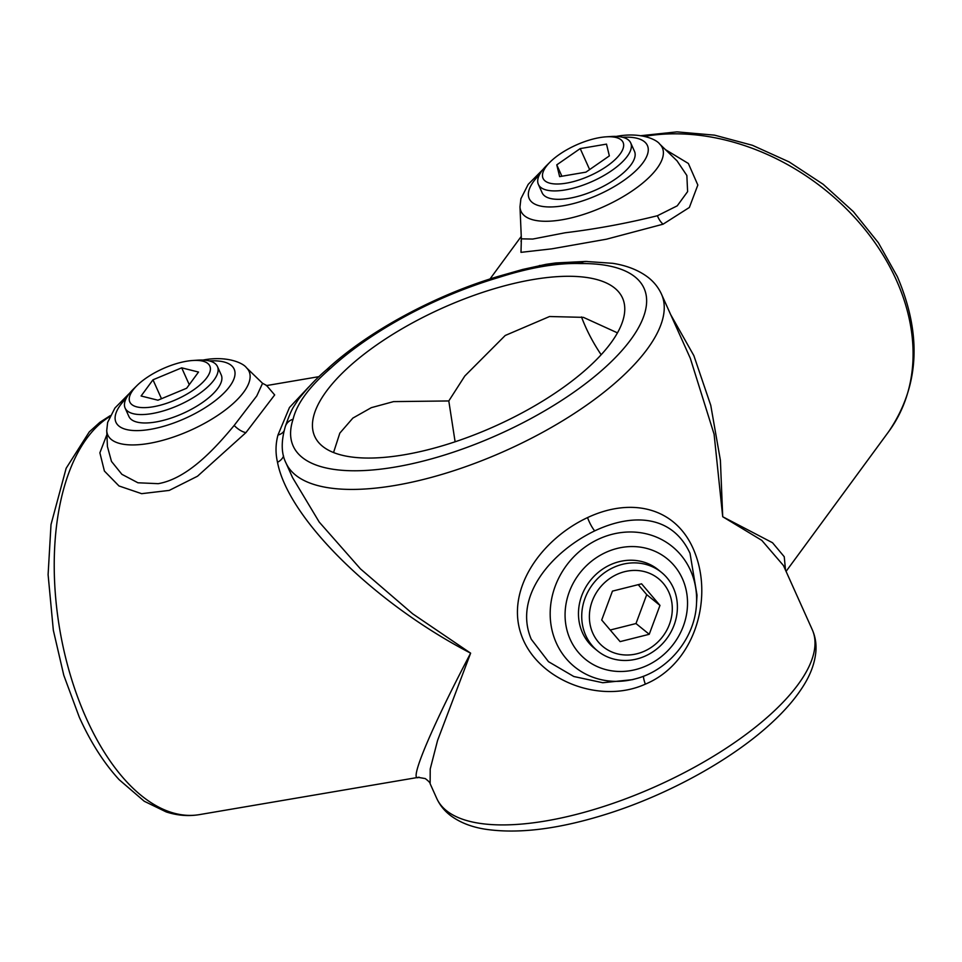 <?xml version="1.0" encoding="UTF-8"?>
<svg xmlns="http://www.w3.org/2000/svg" width="962" height="962" viewBox="0 0 962 962"><rect width="100%" height="100%" fill="white"/><g stroke="black" fill="none" stroke-linecap="round" stroke-linejoin="round"><path stroke-width="1.44" d="M697.017 595.189L690.031 553.342C672.462 515.283 633.2 512.698 594.696 530.88C552.008 551.515 512.926 596.26 531.264 639.261L548.472 661.664L573.821 676.514L602.765 682.731L632.419 679.665M645.334 684.15C599.134 705.098 535.63 679.461 520.791 633.369C506.06 588.419 541.883 538.912 587.554 517.592C632.924 496.26 679.292 507.984 695.875 555.459C712.577 601.935 693.386 664.225 645.334 684.15A13.504 2.273 -113.6 0 1 643.542 676.202M262.554 383.309L246.44 367.712A77.477 29.678 155.8 0 1 226.467 409.115A77.477 29.678 155.8 0 1 148.894 443.422A77.477 29.678 155.8 0 1 106.734 430.507L107.419 446.548L111.484 461.423L121.897 474.326L137.939 482.78L158.249 483.67C187.626 478.583 214.971 448.617 234.163 425.457L256.782 395.923L262.554 383.309L267.484 385.906M266.823 385.774L274.675 394.937L245.923 432.623L197.499 476.226L169.252 490.404L141.642 493.674L118.987 485.966L104.401 471.055L99.88 452.813L106.914 434.559M677.2 161.003L659.704 144.059A77.477 29.678 155.8 0 1 639.718 185.462A77.477 29.678 155.8 0 1 562.145 219.769A77.477 29.678 155.8 0 1 519.985 206.854L521.368 238.853L532.732 239.057L565.175 232.768C595.923 229.052 626.671 223.376 657.407 215.741L677.236 205.832L687.614 191.606L686.856 175.493L677.044 160.846M665.439 149.627L688.359 163.468L697.835 185.029L689.357 207.467L663.071 224.194L606.469 239.201L551.695 248.857L520.983 252.345L521.332 240.199M661.495 572.402L658.224 569.745A50.613 45.911 129.1 0 0 598.268 572.39A50.613 45.911 129.1 0 0 582.467 632.743A50.613 45.911 129.1 0 0 594.384 648.304L597.642 650.961A50.613 45.911 129.1 0 0 612.121 658.609A50.613 45.911 129.1 0 0 670.298 633.188A50.613 45.911 129.1 0 0 661.495 572.402A50.613 45.911 129.1 0 0 647.005 564.742A50.613 45.911 129.1 0 0 588.828 590.163A50.613 45.911 129.1 0 0 597.642 650.961M617.46 332.864L583.417 317.364L549.542 316.522L505.218 335.485L464.814 375.998L448.797 400.95L393.566 401.611L371.332 407.66L352.874 418.085L339.827 433.128L333.549 452.525M404.293 454.773A168.723 64.646 -24.2 0 0 564.165 386.832A168.723 64.646 -24.2 0 0 622.51 298.004A168.723 64.646 -24.2 0 0 532.936 279.569A168.723 64.646 -24.2 0 0 373.064 347.498A168.723 64.646 -24.2 0 0 314.706 436.339A168.723 64.646 -24.2 0 0 404.293 454.773M137.025 385.522L133.453 389.033A50.613 19.396 -24.2 0 0 125.12 408.056L128.896 416.462A50.613 19.396 -24.2 0 0 155.76 421.993A50.613 19.396 -24.2 0 0 203.728 401.611A50.613 19.396 -24.2 0 0 221.236 374.964L217.46 366.558A50.613 19.396 -24.2 0 0 197.691 360.161L192.689 360.497A43.867 16.811 -24.2 0 0 186.532 361.243A43.867 16.811 -24.2 0 0 137.025 385.522A43.867 16.811 -24.2 0 0 153.09 406.794A43.867 16.811 -24.2 0 0 205.219 379.725A43.867 16.811 -24.2 0 0 192.689 360.497M550.276 161.869L546.717 165.38A50.613 19.396 -24.2 0 0 538.371 184.403L542.147 192.809A50.613 19.396 -24.2 0 0 569.023 198.34A50.613 19.396 -24.2 0 0 616.979 177.958A50.613 19.396 -24.2 0 0 634.487 151.311L630.711 142.905A50.613 19.396 -24.2 0 0 622.594 137.265A50.613 19.396 -24.2 0 0 610.942 136.508L605.952 136.844A43.867 16.811 -24.2 0 0 550.276 161.869A43.867 16.811 -24.2 0 0 550.084 183.249A43.867 16.811 -24.2 0 0 606.745 166.306A43.867 16.811 -24.2 0 0 616.053 137.494A43.867 16.811 -24.2 0 0 605.952 136.844M601.166 354.737A168.723 129.064 36.3 0 1 585.63 326.972A168.723 129.064 36.3 0 1 581.505 316.955M670.67 314.61L693.867 355.651L710.762 405.327L720.394 460.293L722.715 516.738L714.093 434.187L690.319 358.321L661.483 294.156A205.844 78.872 155.8 0 1 590.295 402.537A205.844 78.872 155.8 0 1 395.25 485.413A205.844 78.872 155.8 0 1 285.967 462.926L292.568 477.633L319.228 522.065L360.437 568.855L412.662 613.804L470.634 653.162C373.857 602.933 288.071 518.157 277.513 462.301C275.397 453.186 275.541 444.095 277.958 435.04L289.466 407.503L308.73 386.989M539.321 265.572L587.097 261.436M419.011 777.14C407.672 784.27 430.603 729.208 470.634 653.162L437.566 740.463L430.218 769.023L430.134 783.705L436.736 798.412A205.844 78.872 -24.2 0 0 546.019 820.911A205.844 78.872 -24.2 0 0 741.065 738.022A205.844 78.872 -24.2 0 0 812.253 629.653L783.429 565.5L761.808 540.367L722.715 516.738L772.522 542.736L784.234 556.721L785.533 570.177M455.11 441.786L448.797 400.95M293.085 419.24A192.352 73.701 -24.2 0 0 409.415 464.309A192.352 73.701 -24.2 0 0 623.977 348.196A192.352 73.701 -24.2 0 0 580.735 263.564C557.311 262.806 529.846 267.484 498.34 277.585A192.352 73.701 -24.2 0 0 330.327 368.518C309.127 386.892 296.717 403.799 293.085 419.24A13.504 11.76 -161.6 0 0 285.377 426.358L285.377 426.358C281 441.305 281.193 453.499 285.967 462.926M580.735 263.564A13.504 9.379 -90.6 0 1 585.714 261.436L555.795 262.951L546.236 264.297L522.679 269.456L499.615 276.022C435.618 294.781 367.364 331.649 326.286 369.973A13.504 8.213 47.3 0 1 326.286 369.973A13.504 8.213 47.3 0 1 330.327 368.518M585.714 261.436L612.758 263.323C626.623 265.5 638.227 270.033 647.57 276.96C653.715 281.601 658.345 287.337 661.483 294.156M499.615 276.022A13.504 4.137 73.5 0 0 498.34 277.585M277.513 462.301A13.504 9.343 167.7 0 0 283.562 456.024M538.371 184.403A50.613 19.396 -24.2 0 0 546.488 190.043A50.613 19.396 -24.2 0 0 602.633 176.238A50.613 19.396 -24.2 0 0 630.711 142.905M580.206 148.593L556.77 164.851L559.631 176.623L585.918 172.15L609.355 155.892L606.505 144.12L580.206 148.593L589.634 169.565M561.892 176.238L556.77 164.851M125.12 408.056A50.613 19.396 -24.2 0 0 151.984 413.588A50.613 19.396 -24.2 0 0 199.952 393.205A50.613 19.396 -24.2 0 0 217.46 366.558M152.982 379.81L141.101 395.995L157.924 400.204L186.64 388.239L198.521 372.053L181.698 367.833L152.982 379.81L161.484 398.725M189.261 384.668L181.698 367.833M615.728 653.39A43.867 39.791 129.1 0 0 669.444 624.314A43.867 39.791 129.1 0 0 645.959 572.041A43.867 39.791 129.1 0 0 592.231 601.118A43.867 39.791 129.1 0 0 615.728 653.39M649.23 634.295L659.968 605.399L641.582 583.814L612.445 591.125L601.707 620.021L620.093 641.618L649.23 634.295L635.99 623.544L610.221 630.014M635.99 623.544L646.729 594.648L638.227 584.655M646.729 594.648L659.968 605.399M786.074 571.38L888.708 431.601A205.844 157.455 -143.7 0 0 896.404 280.207A205.844 157.455 -143.7 0 0 644.624 136.363M109.728 416.618A205.844 106.59 80.3 0 0 86.412 718.566A205.844 106.59 80.3 0 0 199.435 814.622C188.396 816.449 177.309 815.548 166.185 811.916L144.24 801.25L119.156 779.689C103.8 762.95 90.5 742.075 79.257 717.087L63.793 675.288L53.331 630.242L48.1 574.663L51.01 524.555L66.15 468.278L89.274 431.902L99.868 422.318L110.173 415.692M594.696 530.88A13.504 3.223 64.8 0 1 587.554 517.592M682.407 578.667A64.791 58.766 129.1 0 0 601.767 554.437A64.791 58.766 129.1 0 0 570.201 639.393A64.791 58.766 129.1 0 0 650.841 663.612A64.791 58.766 129.1 0 0 682.407 578.667M696.488 604.088C694.973 637.998 668.698 670.322 635.81 678.739A77.477 70.274 -50.9 0 1 556.313 642.977A77.477 70.274 -50.9 0 1 594.071 541.39A77.477 70.274 -50.9 0 1 690.488 570.358A77.477 70.274 -50.9 0 1 696.488 604.088L697.017 595.129M245.923 432.623A13.504 5.892 41.2 0 1 234.163 425.457M126.238 398.328A64.791 24.82 -24.2 0 0 150.361 429.353A64.791 24.82 -24.2 0 0 227.176 389.574A64.791 24.82 -24.2 0 0 209.439 360.93M663.071 224.194A13.504 6.385 69.1 0 1 657.407 215.741M539.49 174.675A64.791 24.82 -24.2 0 0 563.624 205.7A64.791 24.82 -24.2 0 0 640.427 165.921A64.791 24.82 -24.2 0 0 622.691 137.289M277.958 435.04A13.504 9.404 -165.3 0 0 284.03 430.964M640.981 135.678L676.911 131.878L714.538 135.149L752.428 145.298L789.105 161.905L823.183 184.295L853.342 211.604L878.378 242.773L897.33 276.611C922.221 334.836 919.347 386.496 888.708 431.601M106.734 430.507L107.648 422.39L114.947 407.996L129.846 392.953M519.985 206.854L520.899 198.737L528.21 184.343L543.109 169.3M489.995 278.992L521.26 236.411M319.143 376.623L266.282 385.618M430.134 783.705C430.218 782.803 428.595 781.096 425.264 778.583L418.254 777.368L199.435 814.622M635.81 678.739L632.106 679.749M659.704 144.059C656.517 139.418 640.019 131.734 615.86 136.496M521.368 238.853L521.055 241.558M246.44 367.712C243.266 363.071 226.755 355.387 202.609 360.137M812.253 629.653C815.283 636.519 816.485 643.794 815.884 651.478C814.85 663.058 810.545 674.747 802.969 686.555C795.526 698.268 785.461 710.016 772.775 721.825C733.645 758.609 669.456 794.215 607.635 813.768C559.114 829.136 518.097 834.246 484.595 829.1C471.103 826.887 459.788 822.39 450.637 815.608C444.504 810.954 439.874 805.23 436.736 798.412M326.274 369.973C316.931 377.922 307.744 387.578 298.737 398.917L293.999 406.168C291.558 409.908 288.684 416.642 285.377 426.358"/></g></svg>
